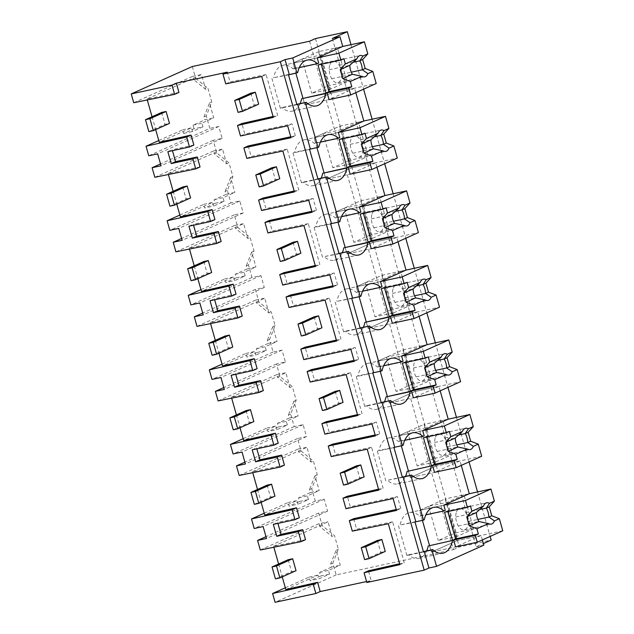 <?xml version="1.0" encoding="UTF-8"?>
<svg xmlns="http://www.w3.org/2000/svg" width="634" height="634" viewBox="0 0 634 634"><rect width="100%" height="100%" fill="white"/><g stroke="black" fill="none" stroke-linecap="round" stroke-linejoin="round"><path stroke-width="0.48" stroke-dasharray="3.17 2.38" d="M192.308 66.53L195.652 78.347L193.37 79.369L205.662 89.37L207.944 88.348L211.811 102.019L206.272 115.871L209.814 128.401L148.736 155.782M133.726 102.74L192.522 76.381L193.37 79.369M195.652 78.347L207.944 88.348M192.522 76.381L201.469 74.55L205.662 89.37M178.954 92.413L147.009 98.967L201.469 74.55M309.55 41.226L453.413 549.615L336.163 574.919L332.834 563.135L338.374 549.282L334.506 535.611L322.215 525.61L318.656 513.049L327.58 511.123L325.892 505.155L324.204 499.196L315.28 501.122L311.738 488.584L317.285 474.731L313.418 461.069L301.118 451.059L297.774 439.251L297.568 438.506L306.484 436.58L303.107 424.653L294.192 426.579L290.641 414.042L296.189 400.189L292.322 386.518L280.022 376.517L276.472 363.964L285.395 362.038L283.707 356.07L282.019 350.111L273.096 352.036L269.553 339.499L275.093 325.646L271.225 311.976L258.934 301.974L255.375 289.413L264.299 287.487L260.923 275.56L251.999 277.486L248.457 264.957L254.004 251.104L250.137 237.433L237.837 227.432L234.287 214.871L243.202 212.945L239.826 201.018L230.911 202.943L227.36 190.414L232.908 176.561L229.04 162.89L216.741 152.889L213.19 140.328L222.114 138.402L218.738 126.475L209.814 128.401M158.769 140.526L182.576 129.851L183.591 133.433L194.044 128.75L202.967 126.824L201.921 123.147L213.729 117.853L209.537 103.041L203.989 116.894L204.83 119.874L213.729 117.853M202.967 126.824L192.514 131.515L191.468 127.83L159.261 142.27M147.009 98.967L147.286 99.966M152.041 116.743L155.671 129.59M211.811 102.019L209.537 103.041M305.525 539.677L273.571 546.231L273.848 547.229M278.603 564.006L282.233 576.853M366.571 581.544L371.175 580.554L368.417 570.814M388.317 523.755L392.652 521.814L404.223 562.691L399.634 563.737M392.652 521.814L356.641 529.2L353.669 518.683M396.488 510.449L400.823 508.508L396.218 509.498M400.823 508.508L397.447 496.581L350.293 506.756L347.329 496.264M367.221 449.213L371.556 447.271L383.126 488.148L378.538 489.194M371.556 447.271L335.552 454.649L332.573 444.141M375.391 435.907L379.726 433.965L375.122 434.956M379.726 433.965L376.35 422.038L329.197 432.214L326.233 421.721M346.132 374.67L350.467 372.729L362.038 413.606L357.441 414.644M350.467 372.729L314.456 380.107L311.484 369.598M354.295 361.364L358.63 359.415L354.026 360.413M358.63 359.415L355.254 347.487L308.108 357.671L305.136 347.178M325.036 300.128L329.371 298.178L340.941 339.063L336.353 340.101M329.371 298.178L293.36 305.564L290.388 295.048M333.207 286.814L337.542 284.872L332.937 285.871M337.542 284.872L334.166 272.945L287.012 283.121L284.04 272.636M303.94 225.585L308.275 223.636L319.845 264.521L315.257 265.559M308.275 223.636L272.271 231.022L269.291 220.505M312.11 212.271L316.445 210.329L311.841 211.32M316.445 210.329L313.069 198.402L265.915 208.578L262.952 198.093M282.851 151.035L287.186 149.093L298.749 189.978L294.16 191.016M287.186 149.093L251.175 156.479L248.203 145.963M291.014 137.729L295.349 135.787L290.744 136.778M295.349 135.787L291.973 123.86L244.827 134.036L241.855 123.551M261.755 76.492L266.09 74.55L277.66 115.436L273.072 116.474M266.09 74.55L230.079 81.937L227.313 72.165M193.845 145.035L172.186 149.711L172.456 150.662M200.051 166.956L168.097 173.51L168.382 174.508M173.13 191.286L176.767 204.132M214.942 219.578L193.275 224.254L193.544 225.205M221.147 241.499L189.194 248.052L189.479 249.051M194.226 265.836L197.863 278.683M236.038 294.128L214.371 298.804L214.641 299.747M242.236 316.049L210.29 322.595L210.567 323.594M215.322 340.379L218.952 353.225M257.127 368.671L235.468 373.347L235.737 374.298M263.332 390.592L231.378 397.138L231.664 398.136M236.411 414.921L240.048 427.768M278.223 443.214L256.556 447.889L256.825 448.84M284.428 465.134L252.475 471.688L252.76 472.679M257.507 489.464L261.145 502.31M299.319 517.756L277.652 522.432L277.922 523.383M315.463 38.579L459.317 546.968L491.184 540.089M453.413 549.615L459.317 546.968M225.744 83.878L230.079 81.937M332.343 38.412L335.085 48.105L318.522 51.679L330.33 93.42L328.182 85.82L347.075 81.738L337.415 47.598L342.732 46.456L335.085 48.105L461.647 495.368L476.205 546.801L483.409 543.576M350.99 44.673L363.583 89.18M372.087 119.216L384.679 163.723M393.175 193.758L405.776 238.273M414.271 268.301L426.864 312.816M435.368 342.843L447.961 387.358M456.456 417.394L469.057 461.901M477.553 491.936L490.145 536.443M206.272 115.871L203.989 116.894M194.044 128.75L193.029 125.16L204.83 119.874M218.738 126.475L157.652 153.856M222.114 138.402L161.028 165.783M193.029 125.16L201.921 123.147M183.591 133.433L192.514 131.515M182.576 129.851L191.468 127.83M167.852 151.661L172.186 149.711M273.325 117.377L277.66 115.436M240.492 135.977L244.827 134.036M287.638 125.801L291.973 123.86M288.486 74.875L273.5 77.744L297.711 72.514M296.926 104.689L280.355 108.263L281.932 107.558A28.213 15.414 77.8 0 0 292.203 111.156A28.213 15.414 77.8 0 0 300.072 103.643M271.923 78.45L280.355 108.263M296.831 104.348L281.932 107.558M299.28 67.6L293.201 68.908A28.213 15.414 77.8 0 0 282.93 65.318A28.213 15.414 77.8 0 0 273.5 77.744M318.704 63.107L294.493 68.329L293.019 63.115L295.84 73.1M293.201 68.908L294.493 68.329M337.415 47.598L320.947 54.984L302.046 59.065L293.019 63.115L317.23 57.884L293.019 63.115L318.522 51.679M355.809 92.667L354.549 88.197L330.33 93.42L304.827 104.856L302.933 98.151L304.827 104.856L329.046 99.633L304.827 104.856L330.33 93.42L376.208 83.522M339.618 126.221L351.426 167.97L349.279 160.362L368.172 156.289L358.511 122.148L363.829 120.999L339.618 126.221L314.107 137.657L316.937 147.643M354.549 88.197L329.046 99.633M483.853 545.153L476.205 546.801M366.84 582.495L371.175 580.554M336.163 574.919L275.085 602.3M482.371 539.93L481.111 535.461L456.9 540.683L431.389 552.119L429.495 545.414L431.389 552.119L455.608 546.896L431.389 552.119L456.9 540.683L445.084 498.942L419.581 510.378L422.41 520.363M481.111 535.461L455.608 546.896M285.332 587.789L309.138 577.114L310.153 580.696L319.076 578.779L329.529 574.087L328.483 570.41L340.292 565.116L336.099 550.304L330.552 564.157L331.392 567.137L340.292 565.116M331.392 567.137L319.591 572.423L320.606 576.013L310.153 580.696M332.834 563.135L330.552 564.157M502.77 530.785L456.9 540.683L454.744 533.083L473.646 529.002L463.977 494.861L469.295 493.72L445.084 498.942M461.283 465.388L460.015 460.918L435.804 466.141L410.301 477.576L408.399 470.864L410.301 477.576L434.512 472.346L410.301 477.576L435.804 466.141L423.988 424.4L398.485 435.827L401.314 445.821M423.488 551.952L406.925 555.527L408.494 554.821A28.213 15.414 77.8 0 0 418.765 558.419A28.213 15.414 77.8 0 0 426.634 550.906M408.494 554.821L423.393 551.612M415.048 522.139L400.062 525.007L424.273 519.777M398.485 525.713L406.925 555.527M399.888 564.64L404.223 562.691M352.306 531.141L356.641 529.2M393.112 498.522L397.447 496.581M285.823 589.533L318.03 575.093L319.076 578.779M309.138 577.114L318.03 575.093M273.571 546.231L328.032 521.814L332.224 536.633L334.506 535.611M338.374 549.282L336.099 550.304M260.289 550.003L319.092 523.644L328.032 521.814M273.317 524.373L277.652 522.432M320.606 576.013L329.529 574.087M319.591 572.423L328.483 570.41M327.58 511.123L266.502 538.504M324.204 499.196L263.126 526.577M318.656 513.049L265.979 536.665M322.215 525.61L319.932 526.632L332.224 536.633M319.092 523.644L319.932 526.632M463.977 494.861L447.509 502.247L428.608 506.328L419.581 510.378L443.792 505.147L419.581 510.378L421.055 515.593L419.763 516.171A28.213 15.414 77.8 0 0 409.493 512.573A28.213 15.414 77.8 0 0 400.062 525.007M460.015 460.918L434.512 472.346M419.763 516.171L425.842 514.863M445.266 510.37L421.055 515.593M230.911 202.943L169.825 230.324M239.826 201.018L178.748 228.398M179.858 215.069L203.672 204.394L204.687 207.984L213.603 206.058L212.564 202.373L180.357 216.812M227.36 190.414L225.078 191.436L225.926 194.416L214.126 199.71L215.14 203.292L204.687 207.984M243.202 212.945L182.124 240.326M203.672 204.394L212.564 202.373M188.94 226.203L193.275 224.254M215.14 203.292L224.056 201.366L213.603 206.058M214.126 199.71L223.017 197.689L234.818 192.403L225.926 194.416M224.056 201.366L223.017 197.689M232.908 176.561L230.625 177.583L234.818 192.403M230.625 177.583L225.078 191.436M213.19 140.328L160.505 163.944M216.741 152.889L214.466 153.911L226.758 163.913L229.04 162.89M154.823 177.29L213.618 150.932L214.466 153.911M168.097 173.51L222.566 149.093L226.758 163.913M213.618 150.932L222.566 149.093M246.84 158.421L251.175 156.479M294.422 191.92L298.749 189.978M261.58 210.52L265.915 208.578M308.734 200.344L313.069 198.402M309.582 149.418L293.011 152.992L294.588 152.287L318.807 147.056M320.368 142.143L314.298 143.45A28.213 15.414 77.8 0 0 304.027 139.86A28.213 15.414 77.8 0 0 294.588 152.287M339.8 137.649L315.589 142.872L314.107 137.657L338.326 132.427L314.107 137.657L323.142 133.608L342.043 129.526L351.704 163.667L368.172 156.289M314.298 143.45L315.589 142.872M318.022 179.232L301.451 182.814L303.028 182.101A28.213 15.414 77.8 0 0 313.299 185.699A28.213 15.414 77.8 0 0 321.169 178.186M293.011 152.992L301.451 182.814M317.919 178.891L303.028 182.101M376.905 167.21L375.637 162.74L351.426 167.97L325.924 179.398L324.022 172.694L325.924 179.398L350.134 174.176L325.924 179.398L351.426 167.97L397.304 158.064M360.706 200.764L372.523 242.513L370.367 234.905L389.268 230.831L379.608 196.691L384.925 195.541L360.706 200.764L335.204 212.2L338.033 222.193M375.637 162.74L350.134 174.176M251.999 277.486L190.921 304.867M260.923 275.56L199.845 302.941M200.954 289.611L224.761 278.936L225.775 282.526L234.699 280.6L233.661 276.923L201.446 291.363M248.457 264.957L246.174 265.979L247.022 268.959L235.214 274.253L236.228 277.835L225.775 282.526M264.299 287.487L203.221 314.868M224.761 278.936L233.661 276.923M210.036 300.746L214.371 298.804M236.228 277.835L245.152 275.917L234.699 280.6M235.214 274.253L244.114 272.232L255.914 266.946L247.022 268.959M245.152 275.917L244.114 272.232M254.004 251.104L251.722 252.126L255.914 266.946M251.722 252.126L246.174 265.979M234.287 214.871L181.601 238.487M237.837 227.432L235.555 228.454L247.854 238.455L250.137 237.433M175.911 251.833L234.715 225.474L235.555 228.454M189.194 248.052L243.662 223.636L247.854 238.455M234.715 225.474L243.662 223.636M267.936 232.963L272.271 231.022M315.51 266.462L319.845 264.521M282.677 285.07L287.012 283.121M329.831 274.887L334.166 272.945M330.679 223.961L314.107 227.535L315.684 226.829L339.895 221.607M341.464 216.685L335.386 218.001A28.213 15.414 77.8 0 0 325.123 214.403A28.213 15.414 77.8 0 0 315.684 226.829M360.897 212.192L336.678 217.414L335.204 212.2L359.415 206.977L335.204 212.2L344.238 208.15L363.131 204.069L372.792 238.21L389.268 230.831M335.386 218.001L336.678 217.414M339.111 253.774L324.125 256.651A28.213 15.414 77.8 0 0 334.387 260.241A28.213 15.414 77.8 0 0 342.257 252.736M314.107 227.535L322.548 257.356M339.016 253.434L324.125 256.651M398.001 241.752L396.733 237.282L372.523 242.513L347.02 253.941L345.118 247.236L347.02 253.941L371.231 248.718L347.02 253.941L372.523 242.513L418.4 232.607M381.803 275.307L393.611 317.055L391.463 309.455L410.356 305.374L400.696 271.233L406.014 270.084L381.803 275.307L356.3 286.742L359.121 296.736M396.733 237.282L371.231 248.718M273.096 352.036L212.018 379.417M282.019 350.111L220.933 377.492M222.051 364.154L245.857 353.479L246.872 357.069L255.795 355.143L254.749 351.466L222.542 365.905M269.553 339.499L267.271 340.521L268.111 343.501L256.31 348.795L257.325 352.385L246.872 357.069M285.395 362.038L224.309 389.419M245.857 353.479L254.749 351.466M231.133 375.288L235.468 373.347M257.325 352.385L266.248 350.459L255.795 355.143M256.31 348.795L265.202 346.774L277.01 341.488L268.111 343.501M266.248 350.459L265.202 346.774M275.093 325.646L272.818 326.668L277.01 341.488M272.818 326.668L267.271 340.521M255.375 289.413L202.698 313.03M258.934 301.974L256.651 302.997L268.943 312.998L271.225 311.976M197.008 326.375L255.803 300.017L256.651 302.997M210.29 322.595L264.75 298.178L268.943 312.998M255.803 300.017L264.75 298.178M289.025 307.506L293.36 305.564M336.606 341.005L340.941 339.063M303.773 359.613L308.108 357.671M350.919 349.437L355.254 347.487M351.767 298.503L336.781 301.372L360.992 296.149M362.561 291.228L356.482 292.543A28.213 15.414 77.8 0 0 346.212 288.946A28.213 15.414 77.8 0 0 336.781 301.372M381.985 286.734L357.774 291.965L356.3 286.742L380.511 281.52L356.3 286.742L365.327 282.693L384.228 278.619L393.888 312.76L410.356 305.374M356.482 292.543L357.774 291.965M360.207 328.325L343.644 331.899L345.213 331.194A28.213 15.414 77.8 0 0 355.484 334.784A28.213 15.414 77.8 0 0 363.353 327.279M335.204 302.077L343.644 331.899M360.112 327.976L345.213 331.194M419.09 316.295L417.83 311.833L393.611 317.055L368.108 328.491L366.214 321.779L368.108 328.491L392.327 323.261L368.108 328.491L393.611 317.055L439.489 307.157M402.899 349.857L414.707 391.598L412.56 383.998L431.453 379.917L421.792 345.776L427.11 344.627L402.899 349.857L377.388 361.285L380.218 371.278M417.83 311.833L392.327 323.261M294.192 426.579L233.106 453.96M303.107 424.653L242.029 452.034M243.139 438.696L266.954 428.021L267.968 431.611L276.884 429.686L275.845 426.008L243.638 440.448M290.641 414.042L288.359 415.064L289.207 418.044L277.407 423.338L278.421 426.928L267.968 431.611M306.484 436.58L245.406 463.961M266.954 428.021L275.845 426.008M252.221 449.831L256.556 447.889M278.421 426.928L287.337 425.002L276.884 429.686M277.407 423.338L286.299 421.325L298.099 416.031L289.207 418.044M287.337 425.002L286.299 421.325M296.189 400.189L293.907 401.211L298.099 416.031M293.907 401.211L288.359 415.064M276.472 363.964L223.794 387.572M280.022 376.517L277.747 377.539L290.039 387.54L292.322 386.518M218.104 400.918L276.899 374.559L277.747 377.539M231.378 397.138L285.847 372.729L290.039 387.54M276.899 374.559L285.847 372.729M310.121 382.048L314.456 380.107M357.703 415.547L362.038 413.606M324.862 434.155L329.197 432.214M372.015 423.98L376.35 422.038M372.863 373.046L356.3 376.628L357.869 375.914L382.088 370.692M383.649 365.77L377.579 367.086A28.213 15.414 77.8 0 0 367.308 363.488A28.213 15.414 77.8 0 0 357.869 375.914M403.081 361.277L378.87 366.507L377.388 361.285L401.607 356.062L377.388 361.285L386.423 357.235L405.324 353.162L414.985 387.303L431.453 379.917M377.579 367.086L378.87 366.507M381.303 402.867L364.732 406.442L366.309 405.736A28.213 15.414 77.8 0 0 376.58 409.326A28.213 15.414 77.8 0 0 384.45 401.821M356.3 376.628L364.732 406.442M381.2 402.519L366.309 405.736M440.186 390.845L438.918 386.375L414.707 391.598L389.205 403.034L387.303 396.321L389.205 403.034L413.416 397.803L389.205 403.034L414.707 391.598L460.585 381.7M481.681 456.242L435.804 466.141L433.648 458.541L452.549 454.459L442.889 420.318L448.206 419.169L423.988 424.4M438.918 386.375L413.416 397.803M315.28 501.122L254.202 528.502M264.235 513.239L288.042 502.572L289.056 506.154L297.98 504.228L296.942 500.551L264.727 514.99M311.738 488.584L309.455 489.606L310.303 492.594L298.495 497.88L299.517 501.47L289.056 506.154M288.042 502.572L296.942 500.551M299.517 501.47L308.433 499.544L297.98 504.228M298.495 497.88L307.395 495.867L319.195 490.573L310.303 492.594M308.433 499.544L307.395 495.867M317.285 474.731L315.003 475.754L319.195 490.573M315.003 475.754L309.455 489.606M297.568 438.506L244.882 462.123M301.118 451.059L298.836 452.082L311.136 462.083L313.418 461.069M239.192 475.46L297.996 449.102L298.836 452.082M252.475 471.688L306.943 447.271L311.136 462.083M297.996 449.102L306.943 447.271M331.217 456.599L335.552 454.649M378.791 490.098L383.126 488.148M345.958 508.698L350.293 506.756M393.96 447.596L377.388 451.17L378.966 450.465L403.176 445.234M404.746 440.321L398.667 441.629A28.213 15.414 77.8 0 0 388.404 438.031A28.213 15.414 77.8 0 0 378.966 450.465M424.178 435.82L399.959 441.05L398.485 435.827L422.696 430.605L398.485 435.827L407.519 431.786L426.413 427.704L436.073 461.845L452.549 454.459M398.667 441.629L399.959 441.05M402.392 477.41L387.406 480.279A28.213 15.414 77.8 0 0 397.669 483.877A28.213 15.414 77.8 0 0 405.538 476.364M377.388 451.17L385.829 480.984M402.297 477.061L387.406 480.279M161.638 112.44L165.014 124.367L169.476 123.408M148.855 131.61L165.014 124.367M182.735 186.982L186.103 198.91L190.565 197.951M169.952 206.153L186.103 198.91M203.823 261.533L207.199 273.46L211.661 272.493M191.04 280.696L207.199 273.46M224.919 336.075L228.295 348.003L232.757 347.036M212.136 355.246L228.295 348.003M246.016 410.618L249.384 422.545L253.846 421.578M233.233 429.789L249.384 422.545M267.104 485.161L270.48 497.088L274.942 496.129M254.321 504.331L270.48 497.088M288.201 559.703L291.577 571.63L296.038 570.671M275.418 578.874L291.577 571.63M250.842 93.19L254.218 105.117L258.68 104.15M238.059 112.361L254.218 105.117M271.938 167.733L275.314 179.66L279.776 178.693M259.155 186.903L275.314 179.66M293.035 242.275L296.403 254.202L300.865 253.243M280.252 261.446L296.403 254.202M314.123 316.818L317.499 328.745L321.961 327.786M301.34 335.988L317.499 328.745M335.22 391.36L338.596 403.287L343.057 402.328M322.437 410.531L338.596 403.287M356.316 465.911L359.692 477.838L364.146 476.871M343.533 485.073L359.692 477.838M377.404 540.453L380.78 552.38L385.242 551.414M364.621 559.624L380.78 552.38M347.075 81.738L330.607 89.125L311.706 93.206L328.182 85.82M320.947 54.984L330.607 89.125M329.973 64.565A10.897 5.952 -102.2 0 1 333.143 61.355A10.897 5.952 -102.2 0 1 335.941 61.894A10.897 5.952 -102.2 0 1 339.158 65.302A10.889 5.952 -102.2 0 1 341.686 74.241A10.897 5.952 -102.2 0 1 340.91 79.44A10.897 5.952 -102.2 0 1 337.74 82.658A10.897 5.952 -102.2 0 1 334.942 82.119A10.897 5.952 -102.2 0 1 331.725 78.711A10.889 5.952 -102.2 0 1 329.197 69.772A10.897 5.952 -102.2 0 1 329.973 64.565M302.046 59.065L311.706 93.206M343.874 58.708L321.026 63.638L317.983 65.001M321.026 63.638L321.216 64.303M349.279 160.362L332.802 167.748L351.704 163.667M358.511 122.148L342.043 129.526M372.38 146.716L362.791 148.784A10.897 5.952 -102.2 0 1 362.006 153.991A10.897 5.952 -102.2 0 1 358.836 157.2A10.897 5.952 -102.2 0 1 356.039 156.661A10.897 5.952 -102.2 0 1 352.821 153.254A10.889 5.952 -102.2 0 1 350.293 144.314A10.897 5.952 -102.2 0 1 351.07 139.108A10.897 5.952 -102.2 0 1 354.24 135.898A10.897 5.952 -102.2 0 1 357.037 136.437A10.897 5.952 -102.2 0 1 360.255 139.845A10.889 5.952 -102.2 0 1 362.783 148.784M323.142 133.608L332.802 167.748M364.97 133.251L342.122 138.18L339.079 139.543M342.122 138.18L342.312 138.846M370.367 234.905L353.899 242.291L372.792 238.21M379.608 196.691L363.131 204.069M372.158 213.658A10.897 5.952 -102.2 0 1 375.328 210.44A10.897 5.952 -102.2 0 1 378.133 210.979A10.897 5.952 -102.2 0 1 381.351 214.387A10.889 5.952 -102.2 0 1 383.879 223.327A10.897 5.952 -102.2 0 1 383.102 228.533A10.897 5.952 -102.2 0 1 379.932 231.743A10.897 5.952 -102.2 0 1 377.127 231.212A10.897 5.952 -102.2 0 1 373.909 227.804A10.889 5.952 -102.2 0 1 371.381 218.857A10.897 5.952 -102.2 0 1 372.158 213.658M344.238 208.15L353.899 242.291M386.066 207.793L363.219 212.723L360.175 214.086M363.219 212.723L363.401 213.389M391.463 309.455L374.995 316.834L393.888 312.76M400.696 271.233L384.228 278.619M393.254 288.201A10.897 5.952 -102.2 0 1 396.424 284.983A10.897 5.952 -102.2 0 1 399.23 285.522A10.897 5.952 -102.2 0 1 402.439 288.93A10.889 5.952 -102.2 0 1 404.967 297.877A10.897 5.952 -102.2 0 1 404.191 303.076A10.897 5.952 -102.2 0 1 401.021 306.285A10.897 5.952 -102.2 0 1 398.223 305.754A10.897 5.952 -102.2 0 1 395.006 302.347A10.889 5.952 -102.2 0 1 392.478 293.399A10.897 5.952 -102.2 0 1 393.254 288.201M365.327 282.693L374.995 316.834M407.155 282.336L384.307 287.265L381.264 288.628M384.307 287.265L384.497 287.931M412.56 383.998L396.084 391.376L414.985 387.303M421.792 345.776L405.324 353.162M435.661 370.351L426.072 372.42A10.897 5.952 -102.2 0 1 425.287 377.618A10.897 5.952 -102.2 0 1 422.117 380.836A10.897 5.952 -102.2 0 1 419.32 380.297A10.897 5.952 -102.2 0 1 416.102 376.889A10.889 5.952 -102.2 0 1 413.574 367.942A10.897 5.952 -102.2 0 1 414.351 362.743A10.897 5.952 -102.2 0 1 417.521 359.533A10.897 5.952 -102.2 0 1 420.318 360.064A10.897 5.952 -102.2 0 1 423.536 363.472A10.889 5.952 -102.2 0 1 426.064 372.42M386.423 357.235L396.084 391.376M428.251 356.879L405.403 361.808L402.36 363.179M405.403 361.808L405.594 362.482M433.648 458.541L417.18 465.927L436.073 461.845M442.889 420.318L426.413 427.704M435.447 437.286A10.897 5.952 -102.2 0 1 438.609 434.076A10.897 5.952 -102.2 0 1 441.415 434.607A10.897 5.952 -102.2 0 1 444.632 438.015A10.889 5.952 -102.2 0 1 447.16 446.962A10.897 5.952 -102.2 0 1 446.384 452.161A10.897 5.952 -102.2 0 1 443.214 455.378A10.897 5.952 -102.2 0 1 440.408 454.84A10.897 5.952 -102.2 0 1 437.191 451.432A10.889 5.952 -102.2 0 1 434.662 442.484A10.897 5.952 -102.2 0 1 435.447 437.286M407.519 431.786L417.18 465.927M449.347 431.421L426.5 436.358L423.457 437.722M426.5 436.358L426.682 437.024M473.646 529.002L457.169 536.388L438.276 540.469L454.744 533.083M447.509 502.247L457.169 536.388M456.535 511.828A10.897 5.952 -102.2 0 1 459.705 508.619A10.897 5.952 -102.2 0 1 462.511 509.157A10.897 5.952 -102.2 0 1 465.728 512.565A10.889 5.952 -102.2 0 1 468.249 521.505A10.897 5.952 -102.2 0 1 467.472 526.703A10.897 5.952 -102.2 0 1 464.302 529.921A10.897 5.952 -102.2 0 1 461.504 529.382A10.897 5.952 -102.2 0 1 458.287 525.974A10.889 5.952 -102.2 0 1 455.759 517.035A10.897 5.952 -102.2 0 1 456.535 511.828M428.608 506.328L438.276 540.469M470.444 505.964L447.588 510.901L444.545 512.264M447.588 510.901L447.778 511.567M339.158 65.302L352.916 62.33M329.197 69.764L349.802 65.318M331.725 78.711L352.338 74.257M341.694 74.241L351.284 72.173M360.255 139.845L374.005 136.873M350.285 144.314L370.898 139.86M352.821 153.254L373.426 148.808M381.351 214.387L395.101 211.415M371.381 218.857L391.986 214.411M373.917 227.796L394.522 223.35M383.879 223.334L393.468 221.258M402.439 288.93L416.197 285.966M392.478 293.399L413.083 288.953M395.006 302.339L415.619 297.893M404.975 297.877L414.565 295.809M423.536 363.472L437.286 360.508M413.566 367.942L434.179 363.496M416.102 376.881L436.707 372.435M444.632 438.015L458.382 435.051M434.662 442.484L455.267 438.039M437.198 451.432L457.803 446.978M447.16 446.962L456.757 444.894M465.728 512.565L479.478 509.593M455.759 517.027L476.364 512.581M458.287 525.974L478.9 521.52M468.257 521.505L477.846 519.436M282.93 65.318L307.149 60.087M292.203 111.156L316.414 105.926M418.765 558.419L442.976 553.189M409.493 512.573L433.711 507.351M304.027 139.86L328.238 134.63M313.299 185.699L337.51 180.476M325.123 214.403L349.334 209.172M334.387 260.241L358.606 255.019M346.212 288.946L370.43 283.723M355.484 334.784L379.695 329.561M367.308 363.488L391.519 358.265M376.58 409.326L400.791 404.104M388.404 438.031L412.615 432.808M397.669 483.877L421.887 478.646M333.143 61.355L360.128 55.53M337.74 82.658L364.724 76.833M354.24 135.898L381.216 130.073M358.836 157.2L385.813 151.375M375.328 210.44L402.313 204.616M379.932 231.743L406.909 225.918M396.424 284.983L423.409 279.166M401.021 306.285L428.005 300.468M417.521 359.533L444.497 353.709M422.117 380.836L449.094 375.011M438.609 434.076L465.594 428.251M443.214 455.378L470.19 449.554M459.705 508.619L486.69 502.794M464.302 529.921L491.287 524.096"/><path stroke-width="0.95" d="M292.702 57.963L339.99 36.764L332.343 38.412L347.321 31.7L315.463 38.579L309.55 41.226L192.308 66.53L131.23 93.911L133.726 102.74L174.619 94.355L178.954 92.413L176.339 83.165L227.313 72.165L222.978 74.107L280.331 61.728L285.054 59.612L292.702 57.963L296.926 72.87L288.486 74.875L296.926 104.689L297.711 104.341L304.257 127.442L310.367 149.061L309.582 149.418L318.022 179.232L318.807 178.883L327.247 208.697L331.463 223.604L330.679 223.961L339.111 253.774L339.903 253.426L352.559 298.154L351.767 298.503L360.207 328.325L360.992 327.968L367.538 351.077L373.648 372.697L372.863 373.046L381.303 402.867L382.088 402.511L390.528 432.333L394.744 447.239L393.96 447.596L402.392 477.41L403.184 477.053L415.841 521.782L415.048 522.139L423.488 551.952L424.273 551.604L428.917 568.001L436.564 566.352L483.853 545.153L482.371 539.93M131.23 93.911L172.004 85.107L174.619 94.355M172.004 85.107L176.339 83.165M147.286 99.966L152.041 116.743M155.671 129.59L159.261 142.27L191.032 135.074L193.845 145.035L189.511 146.985L167.852 151.661L171.228 163.58L175.563 161.638L172.456 150.662M281.028 534.359L276.693 536.301L298.36 531.625L302.695 529.683L281.028 534.359L277.922 523.383M302.695 529.683L305.525 539.677L301.19 541.618L260.289 550.003L257.578 540.43L265.979 536.665M273.848 547.229L278.603 564.006M282.233 576.853L285.823 589.533L317.594 582.337L320.202 591.554L366.571 581.544M399.634 563.737L368.417 570.814L364.082 572.756L399.888 564.64L388.317 523.755L352.306 531.141L349.334 520.625L396.488 510.449L394.8 504.482L393.112 498.522L345.958 508.698L342.994 498.213L378.791 490.098L367.221 449.213L331.217 456.599L328.238 446.082L375.391 435.907L373.703 429.939L372.015 423.98L324.862 434.155L321.898 423.663L357.703 415.547L346.132 374.67L310.121 382.048L307.149 371.54L354.295 361.364L350.919 349.437L303.773 359.613L300.801 349.12L336.606 341.005L325.036 300.128L289.025 307.506L286.053 296.997L333.207 286.814L329.831 274.887L282.677 285.07L279.713 274.577L315.51 266.462L303.94 225.585L267.936 232.963L264.957 222.447L312.11 212.271L308.734 200.344L261.58 210.52L258.617 200.035L294.422 191.92L282.851 151.035L246.84 158.421L243.868 147.904L291.014 137.729L287.638 125.801L240.492 135.977L237.52 125.492L273.325 117.377L261.755 76.492L225.744 83.878L222.978 74.107M396.218 509.498L353.669 518.683L349.334 520.625M378.538 489.194L347.329 496.264L342.994 498.213M375.122 434.956L332.573 444.141L328.238 446.082M357.441 414.644L326.233 421.721L321.898 423.663M354.026 360.413L311.484 369.598L307.149 371.54M336.353 340.101L305.136 347.178L300.801 349.12M332.937 285.871L290.388 295.048L286.053 296.997M315.257 265.559L284.04 272.636L279.713 274.577M311.841 211.32L269.291 220.505L264.957 222.447M294.16 191.016L262.952 198.093L258.617 200.035M290.744 136.778L248.203 145.963L243.868 147.904M273.072 116.474L241.855 123.551L237.52 125.492M171.228 163.58L192.887 158.904L197.222 156.963L175.563 161.638M197.222 156.963L200.051 166.956L195.716 168.906L154.823 177.29L152.112 167.709L161.028 165.783L157.652 153.856L148.736 155.782L146.034 146.232L158.769 140.526M168.382 174.508L173.13 191.286M176.767 204.132L180.357 216.812L212.121 209.616L214.942 219.578L210.607 221.528L188.94 226.203L192.316 238.13L213.983 233.455L216.812 243.448L221.147 241.499L218.318 231.505L196.651 236.181L193.544 225.205M189.479 249.051L194.226 265.836M197.863 278.683L201.446 291.363L233.217 284.159L236.038 294.128L231.703 296.07L210.036 300.746L213.412 312.673L235.079 307.997L237.908 317.991L242.236 316.049L239.414 306.056L217.747 310.731L214.641 299.747M210.567 323.594L215.322 340.379M218.952 353.225L222.542 365.905L254.313 358.701L257.127 368.671L252.792 370.613L231.133 375.288L234.509 387.216L256.168 382.54L258.997 392.533L263.332 390.592L260.503 380.598L238.844 385.274L235.737 374.298M231.664 398.136L236.411 414.921M240.048 427.768L243.638 440.448L275.402 433.244L278.223 443.214L273.888 445.155L252.221 449.831L253.909 455.798L255.597 461.758L277.264 457.082L280.093 467.076L284.428 465.134L281.599 455.141L259.932 459.816L256.825 448.84M252.76 472.679L257.507 489.464M261.145 502.31L264.727 514.99L296.498 507.786L299.319 517.756L294.984 519.698L273.317 524.373L276.693 536.301M364.082 572.756L366.84 582.495L424.186 570.117L428.917 568.001M280.331 61.728L424.186 570.117M285.054 59.612L289.278 74.519M339.99 36.764L342.732 46.456L317.23 57.884L318.704 63.107L317.412 63.685A28.213 15.414 77.8 0 0 307.149 60.087A28.213 15.414 77.8 0 0 297.711 72.514L296.926 72.87M483.409 543.576L491.184 540.089L490.145 536.443M347.321 31.7L350.99 44.673M363.583 89.18L372.087 119.216M384.679 163.723L393.175 193.758M405.776 238.273L414.271 268.301M426.864 312.816L435.368 342.843M447.961 387.358L456.456 417.394M469.057 461.901L477.553 491.936M146.034 146.232L186.697 137.015L191.032 135.074M186.697 137.015L189.511 146.985M297.711 104.341L306.151 102.336L296.831 104.348M305.358 102.684L318.014 147.413L310.367 149.061M299.28 67.6L317.412 63.685M355.809 92.667L363.829 120.999L338.326 132.427L339.8 137.649L338.508 138.228A28.213 15.414 77.8 0 0 328.238 134.63A28.213 15.414 77.8 0 0 318.807 147.056L318.014 147.413M192.887 158.904L195.716 168.906M300.072 103.643A28.213 15.414 77.8 0 0 301.641 98.73L327.144 92.921L329.046 99.633L350.705 94.957L348.763 88.094L325.916 93.032L317.983 65.001L340.838 60.071L338.897 53.208L317.23 57.884M306.151 102.336A28.213 15.414 77.8 0 0 316.414 105.926A28.213 15.414 77.8 0 0 325.852 93.499L327.144 92.921M301.641 98.73L325.852 93.499M317.594 582.337L313.259 584.279L272.596 593.495L275.085 602.3L315.867 593.495L320.202 591.554M423.393 551.612L432.713 549.599L431.92 549.947L436.564 566.352M461.283 465.388L469.295 493.72L490.962 489.044L494.385 501.137L489.234 506.812L491.762 515.759L499.354 518.691L502.77 530.785L477.267 542.221L455.608 546.896L453.706 540.184L428.204 545.993L453.706 540.184M432.713 549.599A28.213 15.414 77.8 0 0 442.976 553.189A28.213 15.414 77.8 0 0 452.414 540.762M431.92 549.947L424.273 551.604M313.259 584.279L315.867 593.495M272.596 593.495L285.332 587.789M426.634 550.906A28.213 15.414 77.8 0 0 428.204 545.993M403.184 477.053L410.832 475.405L423.488 520.134L415.841 521.782M423.488 520.134L424.273 519.777A28.213 15.414 77.8 0 1 433.711 507.351A28.213 15.414 77.8 0 1 443.974 510.949L445.266 510.37L443.792 505.147L469.295 493.72M298.36 531.625L301.19 541.618M294.984 519.698L292.163 509.736L251.5 518.953L254.202 528.502L263.126 526.577L264.814 532.536L266.502 538.504L257.578 540.43M440.186 390.845L448.206 419.169L469.865 414.493L473.289 426.595L468.138 432.269L470.666 441.216L478.258 444.149L481.681 456.242L456.179 467.67L434.512 472.346L432.61 465.641L407.107 471.442L432.61 465.641M410.832 475.405L411.617 475.056A28.213 15.414 77.8 0 0 421.887 478.646A28.213 15.414 77.8 0 0 431.318 466.22M425.842 514.863L443.974 510.949M181.601 238.487L173.201 242.251L182.124 240.326L178.748 228.398L169.825 230.324L167.122 220.775L207.786 211.558L210.607 221.528M173.201 242.251L175.911 251.833L216.812 243.448M167.122 220.775L179.858 215.069M207.786 211.558L212.121 209.616M192.316 238.13L196.651 236.181M160.505 163.944L152.112 167.709M320.368 142.143L338.508 138.228M318.807 178.883L327.239 176.878L317.919 178.891M326.455 177.235L339.111 221.955L331.463 223.604M376.905 167.21L384.925 195.541L359.415 206.977L360.897 212.192L359.605 212.77A28.213 15.414 77.8 0 0 349.334 209.172A28.213 15.414 77.8 0 0 339.895 221.607L339.111 221.955M321.169 178.186A28.213 15.414 77.8 0 0 322.73 173.272L348.24 167.463L350.134 174.176L371.801 169.5L369.86 162.637L347.012 167.574L339.079 139.543L361.927 134.614L359.985 127.751L338.326 132.427M327.239 176.878A28.213 15.414 77.8 0 0 337.51 180.476A28.213 15.414 77.8 0 0 346.949 168.042L348.24 167.463M322.73 173.272L346.949 168.042M202.698 313.03L194.297 316.794L203.221 314.868L199.845 302.941L190.921 304.867L188.219 295.317L228.882 286.1L231.703 296.07M194.297 316.794L197.008 326.375L237.908 317.991M188.219 295.317L200.954 289.611M228.882 286.1L233.217 284.159M213.412 312.673L217.747 310.731M213.983 233.455L218.318 231.505M341.464 216.685L359.605 212.77M339.903 253.426L348.335 251.421L339.016 253.434M347.551 251.777L360.207 296.498L352.559 298.154M398.001 241.752L406.014 270.084L380.511 281.52L381.985 286.734L380.693 287.313A28.213 15.414 77.8 0 0 370.43 283.723A28.213 15.414 77.8 0 0 360.992 296.149L360.207 296.498M342.257 252.736A28.213 15.414 77.8 0 0 343.826 247.815L369.329 242.006L371.231 248.718L392.898 244.042L390.956 237.187L368.108 242.117L360.175 214.086L383.023 209.157L381.082 202.301L359.415 206.977M348.335 251.421A28.213 15.414 77.8 0 0 358.606 255.019A28.213 15.414 77.8 0 0 368.037 242.592L369.329 242.006M343.826 247.815L368.037 242.592M223.794 387.572L215.394 391.344L224.309 389.419L222.621 383.451L220.933 377.492L212.018 379.417L209.315 369.86L249.978 360.643L252.792 370.613M215.394 391.344L218.104 400.918L258.997 392.533M209.315 369.86L222.051 364.154M249.978 360.643L254.313 358.701M234.509 387.216L238.844 385.274M235.079 307.997L239.414 306.056M362.561 291.228L380.693 287.313M360.992 327.968L369.432 325.963L360.112 327.976M368.639 326.32L381.296 371.048L373.648 372.697M419.09 316.295L427.11 344.627L401.607 356.062L403.081 361.277L401.79 361.856A28.213 15.414 77.8 0 0 391.519 358.265A28.213 15.414 77.8 0 0 382.088 370.692L381.296 371.048M363.353 327.279A28.213 15.414 77.8 0 0 364.922 322.357L390.425 316.556L392.327 323.261L413.986 318.585L412.045 311.73L389.197 316.659L381.264 288.628L404.12 283.699L402.178 276.844L380.511 281.52M369.432 325.963A28.213 15.414 77.8 0 0 379.695 329.561A28.213 15.414 77.8 0 0 389.133 317.135L390.425 316.556M364.922 322.357L389.133 317.135M244.882 462.123L236.482 465.887L245.406 463.961L243.718 457.994L242.029 452.034L233.106 453.96L230.404 444.41L271.067 435.186L273.888 445.155M236.482 465.887L239.192 475.46L280.093 467.076M230.404 444.41L243.139 438.696M271.067 435.186L275.402 433.244M255.597 461.758L259.932 459.816M256.168 382.54L260.503 380.598M383.649 365.77L401.79 361.856M382.088 402.511L390.52 400.506L381.2 402.519M389.736 400.862L402.392 445.591L394.744 447.239M384.45 401.821A28.213 15.414 77.8 0 0 386.011 396.9L411.521 391.099L413.416 397.803L435.082 393.128L433.141 386.272L410.293 391.202L402.36 363.179L425.208 358.242L423.266 351.387L401.607 356.062M390.52 400.506A28.213 15.414 77.8 0 0 400.791 404.104A28.213 15.414 77.8 0 0 410.23 391.677L411.521 391.099M402.392 445.591L403.176 445.234A28.213 15.414 77.8 0 1 412.615 432.808A28.213 15.414 77.8 0 1 422.886 436.406L424.178 435.82L422.696 430.605L448.206 419.169M386.011 396.9L410.23 391.677M251.5 518.953L264.235 513.239M292.163 509.736L296.498 507.786M277.264 457.082L281.599 455.141M404.746 440.321L422.886 436.406M411.617 475.056L402.297 477.061M405.538 476.364A28.213 15.414 77.8 0 0 407.107 471.442M145.479 119.683L149.941 118.724L153.317 130.652L148.855 131.61L145.479 119.683L161.638 112.44L166.1 111.481L149.941 118.724M166.1 111.481L169.476 123.408L153.317 130.652M166.576 194.226L171.037 193.267L174.413 205.194L169.952 206.153L166.576 194.226L182.735 186.982L187.188 186.024L171.037 193.267M187.188 186.024L190.565 197.951L174.413 205.194M187.672 268.768L192.126 267.81L195.502 279.737L191.04 280.696L187.672 268.768L203.823 261.533L208.285 260.566L192.126 267.81M208.285 260.566L211.661 272.493L195.502 279.737M208.76 343.319L213.222 342.352L216.598 354.279L212.136 355.246L208.76 343.319L224.919 336.075L229.381 335.109L213.222 342.352M229.381 335.109L232.757 347.036L216.598 354.279M229.857 417.861L234.318 416.895L237.695 428.822L233.233 429.789L229.857 417.861L246.016 410.618L250.47 409.651L234.318 416.895M250.47 409.651L253.846 421.578L237.695 428.822M250.953 492.404L255.407 491.437L258.783 503.364L254.321 504.331L250.953 492.404L267.104 485.161L271.566 484.202L255.407 491.437M271.566 484.202L274.942 496.129L258.783 503.364M272.041 566.947L276.503 565.988L279.879 577.915L275.418 578.874L272.041 566.947L288.201 559.703L292.662 558.744L276.503 565.988M292.662 558.744L296.038 570.671L279.879 577.915M234.691 100.434L239.145 99.467L242.521 111.394L238.059 112.361L234.691 100.434L250.842 93.19L255.304 92.223L239.145 99.467M255.304 92.223L258.68 104.15L242.521 111.394M255.779 174.976L260.241 174.009L263.617 185.936L259.155 186.903L255.779 174.976L271.938 167.733L276.4 166.766L260.241 174.009M276.4 166.766L279.776 178.693L263.617 185.936M276.876 249.519L281.337 248.56L284.714 260.487L280.252 261.446L276.876 249.519L293.035 242.275L297.489 241.316L281.337 248.56M297.489 241.316L300.865 253.243L284.714 260.487M297.972 324.061L302.426 323.102L305.802 335.029L301.34 335.988L297.972 324.061L314.123 316.818L318.585 315.859L302.426 323.102M318.585 315.859L321.961 327.786L305.802 335.029M319.06 398.604L323.522 397.645L326.898 409.572L322.437 410.531L319.06 398.604L335.22 391.36L339.681 390.401L323.522 397.645M339.681 390.401L343.057 402.328L326.898 409.572M340.157 473.154L344.619 472.187L347.995 484.114L343.533 485.073L340.157 473.154L356.316 465.911L360.77 464.944L344.619 472.187M360.77 464.944L364.146 476.871L347.995 484.114M361.253 547.697L365.707 546.73L369.083 558.657L364.621 559.624L361.253 547.697L377.404 540.453L381.866 539.486L365.707 546.73M381.866 539.486L385.242 551.414L369.083 558.657M350.705 94.957L376.208 83.522L372.792 71.428L365.2 68.496L362.664 59.548L367.823 53.874L364.399 41.781L342.732 46.456M364.399 41.781L338.897 53.208M367.823 53.874L362.925 56.069A10.897 5.952 77.8 0 0 360.128 55.53A10.897 5.952 77.8 0 0 356.958 58.748L345.356 63.939L340.204 69.621L342.74 78.568L350.325 81.493L351.807 86.731L348.763 88.094M345.356 63.939L343.874 58.708L340.838 60.071M362.925 56.069L359.771 60.848A10.889 5.952 -102.2 0 1 362.299 69.795L365.2 68.496M362.664 59.548L359.763 60.856L352.916 62.33M372.792 71.428L367.894 73.623L362.299 69.795L351.284 72.173M367.894 73.623A10.897 5.952 77.8 0 1 364.724 76.833A10.897 5.952 77.8 0 1 361.919 76.294L350.325 81.493M295.84 73.1L302.933 98.151M356.958 58.748L349.802 65.318A10.889 5.952 77.8 0 0 352.338 74.257L342.74 78.568M361.919 76.294L352.33 74.265M321.216 64.303L328.959 91.668L325.916 93.032M351.807 86.731L328.959 91.668M349.802 65.318L340.204 69.621M371.801 169.5L397.304 158.064L393.88 145.971L386.296 143.038L383.76 134.099L388.911 128.417L385.496 116.323L363.829 120.999M385.496 116.323L359.985 127.751M388.911 128.417L384.022 130.612A10.897 5.952 77.8 0 0 381.216 130.073A10.897 5.952 77.8 0 0 378.046 133.291L366.452 138.489L361.301 144.164L363.829 153.111L371.421 156.035L372.903 161.274L369.86 162.637M366.452 138.489L364.97 133.251L361.927 134.614M384.022 130.612L380.868 135.391A10.889 5.952 -102.2 0 1 383.396 144.338L386.296 143.038M383.76 134.099L380.86 135.399L374.005 136.873M393.88 145.971L388.983 148.166L383.396 144.338L372.38 146.716M388.983 148.166A10.897 5.952 77.8 0 1 385.813 151.375A10.897 5.952 77.8 0 1 383.015 150.844L371.421 156.035M316.937 147.643L324.022 172.694M378.046 133.291L370.898 139.86A10.889 5.952 77.8 0 0 373.426 148.808L363.829 153.111M383.015 150.844L373.426 148.808M342.312 138.846L350.055 166.211L347.012 167.574M372.903 161.274L350.055 166.211M370.898 139.86L361.301 144.164M392.898 244.042L418.4 232.607L414.977 220.513L407.385 217.589L404.857 208.641L410.008 202.959L406.584 190.866L384.925 195.541M406.584 190.866L381.082 202.301M410.008 202.959L405.11 205.154A10.897 5.952 77.8 0 0 402.313 204.616A10.897 5.952 77.8 0 0 399.143 207.833L387.548 213.032L382.389 218.706L384.925 227.654L392.517 230.586L393.999 235.824L390.956 237.187M387.548 213.032L386.066 207.793L383.023 209.157M405.11 205.154L401.956 209.941A10.889 5.952 -102.2 0 1 404.484 218.881L407.385 217.589M404.857 208.641L401.956 209.941L395.101 211.415M414.977 220.513L410.079 222.708L404.492 218.881L393.468 221.258M410.079 222.708A10.897 5.952 77.8 0 1 406.909 225.918A10.897 5.952 77.8 0 1 404.112 225.387L392.517 230.586M338.033 222.193L345.118 247.236M399.143 207.833L391.986 214.411L382.389 218.706M391.994 214.411A10.889 5.952 77.8 0 0 394.522 223.35L384.925 227.654M404.112 225.387L394.522 223.35M363.401 213.389L371.144 240.754L368.108 242.117M393.999 235.824L371.144 240.754M413.986 318.585L439.489 307.157L436.073 295.056L428.481 292.131L425.945 283.184L431.104 277.502L427.681 265.408L406.014 270.084M427.681 265.408L402.178 276.844M431.104 277.502L426.206 279.697A10.897 5.952 77.8 0 0 423.409 279.166A10.897 5.952 77.8 0 0 420.239 282.376L408.645 287.574L403.486 293.257L406.022 302.196L413.606 305.128L415.088 310.367L412.045 311.73M408.645 287.574L407.155 282.336L404.12 283.699M426.206 279.697L423.052 284.484A10.889 5.952 -102.2 0 1 425.58 293.423L428.481 292.131M425.945 283.184L423.044 284.484L416.197 285.966M436.073 295.056L431.175 297.251L425.58 293.431L414.565 295.809M431.175 297.251A10.897 5.952 77.8 0 1 428.005 300.468A10.897 5.952 77.8 0 1 425.2 299.93L413.606 305.128M359.121 296.736L366.214 321.779M420.239 282.376L413.083 288.953A10.889 5.952 77.8 0 0 415.619 297.893L406.022 302.196M425.2 299.93L415.611 297.893M384.497 287.931L392.24 315.296L389.197 316.659M415.088 310.367L392.24 315.296M413.083 288.953L403.486 293.257M435.082 393.128L460.585 381.7L457.162 369.598L449.577 366.674L447.041 357.727L452.201 352.052L448.777 339.951L427.11 344.627M448.777 339.951L423.266 351.387M452.201 352.052L447.303 354.24A10.897 5.952 77.8 0 0 444.497 353.709A10.897 5.952 77.8 0 0 441.327 356.918L429.733 362.117L424.582 367.799L427.11 376.739L434.702 379.671L436.184 384.909L433.141 386.272M429.733 362.117L428.251 356.879L425.208 358.242M447.303 354.24L444.149 359.026A10.889 5.952 -102.2 0 1 446.677 367.974L449.577 366.674M447.041 357.727L444.141 359.026L437.286 360.508M457.162 369.598L452.264 371.793L446.677 367.974L435.661 370.351M452.264 371.793A10.897 5.952 77.8 0 1 449.094 375.011A10.897 5.952 77.8 0 1 446.296 374.472L434.702 379.671M380.218 371.278L387.303 396.321M441.327 356.918L434.179 363.496A10.889 5.952 77.8 0 0 436.707 372.435L427.11 376.739M446.296 374.472L436.707 372.443M405.594 362.482L413.336 389.839L410.293 391.202M436.184 384.909L413.336 389.839M434.179 363.496L424.582 367.799M469.865 414.493L444.363 425.929L422.696 430.605M473.289 426.595L468.391 428.79A10.897 5.952 77.8 0 0 465.594 428.251A10.897 5.952 77.8 0 0 462.424 431.461L450.829 436.66L445.678 442.342L448.206 451.289L455.798 454.213L457.28 459.452L454.237 460.815L431.389 465.744L423.457 437.722L446.304 432.784L444.363 425.929M450.829 436.66L449.347 431.421L446.304 432.784M468.391 428.79L465.237 433.569A10.889 5.952 -102.2 0 1 467.765 442.516L470.666 441.216M468.138 432.269L465.237 433.569L458.382 435.051M478.258 444.149L473.36 446.344L467.773 442.516L456.757 444.894M473.36 446.344A10.897 5.952 77.8 0 1 470.19 449.554A10.897 5.952 77.8 0 1 467.393 449.015L455.798 454.213M456.179 467.67L454.237 460.815M401.314 445.821L408.399 470.864M462.424 431.461L455.267 438.039L445.678 442.342M455.275 438.039A10.889 5.952 77.8 0 0 457.803 446.978L448.206 451.289M467.393 449.015L457.803 446.986M426.682 437.024L434.425 464.381L431.389 465.744M457.28 459.452L434.425 464.381M490.962 489.044L465.459 500.472L443.792 505.147M494.385 501.137L489.488 503.333A10.897 5.952 77.8 0 0 486.69 502.794A10.897 5.952 77.8 0 0 483.52 506.011L471.926 511.202L466.767 516.884L469.303 525.832L476.887 528.756L478.369 533.994L475.326 535.358L452.478 540.295L444.545 512.264L467.401 507.335L465.459 500.472M471.926 511.202L470.444 505.964L467.401 507.335M489.488 503.333L486.333 508.111A10.889 5.952 -102.2 0 1 488.862 517.059L491.762 515.759M489.234 506.812L486.326 508.119L479.478 509.593M499.354 518.691L494.457 520.886L488.862 517.059L477.846 519.436M494.457 520.886A10.897 5.952 77.8 0 1 491.287 524.096A10.897 5.952 77.8 0 1 488.481 523.557L476.887 528.756M477.267 542.221L475.326 535.358M422.41 520.363L429.495 545.414M483.52 506.011L476.364 512.581A10.889 5.952 77.8 0 0 478.9 521.52M488.481 523.557L478.892 521.528L469.303 525.832M447.778 511.567L455.521 538.924L452.478 540.295M478.369 533.994L455.521 538.924M476.364 512.581L466.767 516.884"/></g></svg>
